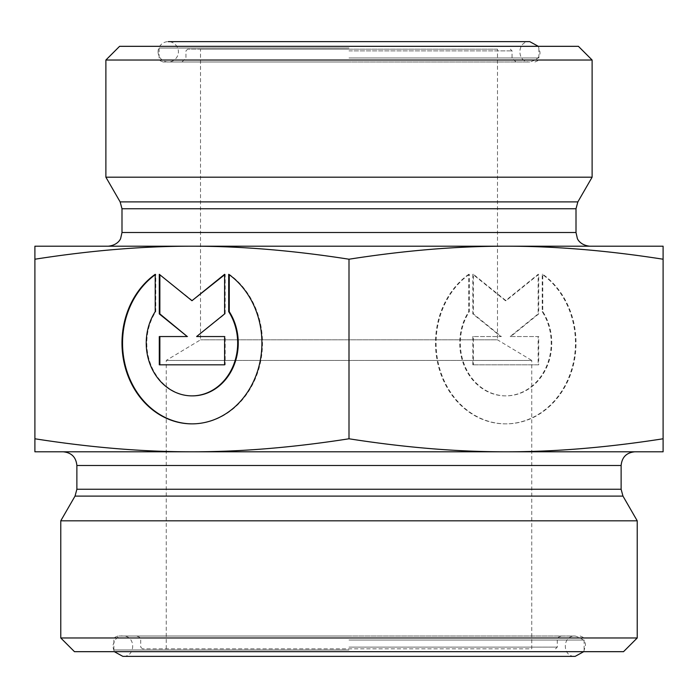<?xml version="1.0" encoding="UTF-8"?>
<svg xmlns="http://www.w3.org/2000/svg" width="698" height="698" viewBox="0 0 698 698"><rect width="100%" height="100%" fill="white"/><g stroke="black" fill="none" stroke-linecap="round" stroke-linejoin="round"><path stroke-width="0.52" stroke-dasharray="3.49 2.62" d="M469.309 274.314A80.802 69.975 -90 0 0 438.737 365.124A80.802 69.975 -90 0 0 506.05 423.869A80.802 69.975 -90 0 0 573.363 365.124A80.802 69.975 -90 0 0 542.791 274.314L542.791 311.648A52.795 45.728 90 0 1 546.883 366.825A52.795 45.728 90 0 1 506.05 395.871A52.795 45.728 90 0 1 465.217 366.825A52.795 45.728 90 0 1 469.309 311.648L469.309 274.314L468.733 274.314L468.733 311.648A52.795 45.728 -90 0 0 464.641 366.825A52.795 45.728 -90 0 0 505.483 395.871A52.795 45.728 -90 0 0 546.316 366.825A52.795 45.728 -90 0 0 542.224 311.648L542.224 274.314A80.802 69.975 90 0 1 572.796 365.124A80.802 69.975 90 0 1 505.483 423.869A80.802 69.975 90 0 1 438.161 365.124A80.802 69.975 90 0 1 468.733 274.314M542.791 274.314L542.224 274.314M469.309 311.648L468.733 311.648M542.791 311.648L542.224 311.648M472.816 364.818L472.816 336.541L500.806 336.541L472.816 313.908L472.816 274.314L505.483 300.716L538.141 274.314L538.141 313.908L510.151 336.541L538.141 336.541L538.141 364.818L472.816 364.818L538.708 364.818L538.708 336.541L510.727 336.541L538.708 313.908L538.708 274.314L506.05 300.716L473.392 274.314L473.392 313.908L501.373 336.541L473.392 336.541L473.392 364.818M473.392 336.541L472.816 336.541M501.373 336.541L500.806 336.541M473.392 313.908L472.816 313.908M473.392 274.314L472.816 274.314M506.05 300.716L505.483 300.716M538.708 274.314L538.141 274.314M538.708 313.908L538.141 313.908M510.727 336.541L510.151 336.541M538.708 336.541L538.141 336.541M538.708 364.818L538.141 364.818M228.691 274.314L229.267 274.724M155.209 274.314L155.776 274.314A80.802 69.975 -90 0 0 155.209 274.724M192.238 423.869A80.802 69.975 -90 0 0 192.517 423.869A80.802 69.975 -90 0 0 259.839 365.124A80.802 69.975 -90 0 0 229.267 274.314M192.238 395.871A52.795 45.728 90 0 1 151.623 366.677A52.795 45.728 90 0 1 155.776 311.648L155.776 274.314M155.209 311.648L155.776 311.648M225.184 364.818L224.608 364.818L225.184 364.818L225.184 336.541L224.608 336.541L225.184 336.541M196.627 336.541L225.184 313.908L225.184 274.314L224.608 274.776M224.608 313.908L225.184 313.908M224.608 274.314L225.184 274.314M192.517 300.716L159.859 274.776M159.292 274.314L159.859 274.314M187.849 336.541L159.292 336.541M159.292 364.818L159.859 364.818M34.9 438.78L34.9 451.798L191.95 451.798C143.177 451.868 90.827 447.531 34.9 438.78L34.9 259.22C90.827 250.469 143.177 246.132 191.95 246.202L34.9 246.202L34.9 259.22M663.1 451.798L663.1 438.78C607.173 447.531 554.823 451.868 506.05 451.798L663.1 451.798M506.05 451.798C457.277 451.868 404.927 447.531 349 438.78C293.073 447.531 240.723 451.868 191.95 451.798L506.05 451.798M663.1 259.22L663.1 246.202L191.95 246.202C240.723 246.132 293.073 250.469 349 259.22C404.927 250.469 457.277 246.132 506.05 246.202C554.823 246.132 607.173 250.469 663.1 259.22L663.1 438.78M349 259.22L349 438.78M349 49.174L187.666 49.174L349 49.174M497.482 49.174L200.518 49.174L497.482 49.174L497.482 339.83L200.518 339.83L497.482 339.83L531.745 360.421L166.255 360.421L531.745 360.421L531.745 648.826L142.436 648.826L531.745 648.826M349 46.321L540.601 46.321L349 46.321M119.594 46.321L578.406 46.321M349 61.974L163.114 61.974L349 61.974M592.113 60.028L105.887 60.028M592.113 177.187L105.887 177.187M349 246.202L589.714 246.202L349 246.202M349 651.679L585.831 651.679L349 651.679M623.523 651.679L74.477 651.679M349 636.026L117.883 636.026L349 636.026M60.77 637.972L637.23 637.972M60.77 520.813L637.23 520.813M349 451.798L63.169 451.798L349 451.798M158.088 51.8A10.165 10.165 0 0 0 173.331 60.604A10.165 10.165 0 0 0 173.331 42.997A10.165 10.165 0 0 0 158.088 51.8M349 50.893L512.044 50.893L349 50.893M349 57.969L538.891 57.969L349 57.969M349 48.031L159.109 48.031L349 48.031M121.993 232.495L576.007 232.495M576.007 208.754L121.993 208.754M120.152 201.905L577.848 201.905M349 647.107L557.274 647.107L349 647.107M349 640.031L584.121 640.031L349 640.031M349 649.969L113.879 649.969L349 649.969M76.876 489.246L621.124 489.246M622.965 496.095L75.035 496.095M621.124 465.505L76.876 465.505M506.05 423.869L505.483 423.869M506.05 395.871L505.483 395.871M191.95 423.869L192.517 423.869M516.04 61.974L512.044 57.969L512.044 50.893L510.334 49.174M181.96 61.974L185.956 57.969L185.956 50.893L187.666 49.174M163.114 61.974L160.261 60.778L159.109 57.969L159.109 48.031L157.399 46.321M534.886 61.974L537.739 60.778L538.891 57.969L538.891 48.031L540.601 46.321M166.255 648.826L166.255 360.421L200.518 339.83L200.518 49.174M561.271 636.026L558.426 637.222L557.274 640.031L557.274 647.107L555.564 648.826M136.729 636.026L139.574 637.222L140.726 640.031L140.726 647.107L142.436 648.826M117.883 636.026L115.03 637.222L113.879 640.031L113.879 649.969L112.169 651.679M580.117 636.026L582.97 637.222L584.121 640.031L584.121 649.969L585.831 651.679M583.711 651.679L585.317 646.2C586.137 641.68 582.743 638.295 575.152 636.026C562.038 635.398 562.038 656.993 575.152 656.364L122.848 656.364C135.962 656.993 135.962 635.398 122.848 636.026L575.152 636.026L122.848 636.026C118.267 635.259 114.882 638.653 112.683 646.2L114.289 651.679M168.253 41.636L529.747 41.636C516.633 41.008 516.633 62.602 529.747 61.974L168.253 61.974L529.747 61.974C537.19 59.923 540.575 56.529 539.912 51.8L538.306 46.321"/><path stroke-width="1.05" d="M228.691 274.314A80.802 69.975 90 0 1 259.263 365.124A80.802 69.975 90 0 1 191.95 423.869A80.802 69.975 90 0 1 124.637 365.124A80.802 69.975 90 0 1 155.209 274.314L155.209 311.648A52.795 45.728 -90 0 0 151.117 366.825A52.795 45.728 -90 0 0 191.95 395.871A52.795 45.728 -90 0 0 232.783 366.825A52.795 45.728 -90 0 0 228.691 311.648L228.691 274.314M155.209 274.724A80.802 69.975 -90 0 0 125.256 365.342A80.802 69.975 -90 0 0 192.238 423.869M229.267 274.724L229.267 311.648A52.795 45.728 90 0 1 233.359 366.825A52.795 45.728 90 0 1 192.517 395.871A52.795 45.728 90 0 1 192.238 395.871M228.691 311.648L229.267 311.648M224.608 336.541L224.608 364.818L159.292 364.818L159.292 336.541L187.273 336.541L159.292 313.908L159.292 274.314L191.95 300.716L224.608 274.314L224.608 313.908L196.627 336.541L224.608 336.541L197.194 336.541M224.608 274.776L191.95 300.716M159.859 274.776L159.859 313.908L187.273 336.541M159.292 313.908L159.859 313.908M159.859 336.541L159.859 364.818L224.608 364.818M34.9 438.78C90.827 447.531 143.177 451.868 191.95 451.798L34.9 451.798L34.9 246.202L506.05 246.202C457.277 246.132 404.927 250.469 349 259.22L349 438.78C404.927 447.531 457.277 451.868 506.05 451.798L191.95 451.798C240.723 451.868 293.073 447.531 349 438.78M506.05 451.798C554.823 451.868 607.173 447.531 663.1 438.78L663.1 451.798L506.05 451.798M663.1 259.22C607.173 250.469 554.823 246.132 506.05 246.202L663.1 246.202L663.1 438.78M349 259.22C293.073 250.469 240.723 246.132 191.95 246.202C143.177 246.132 90.827 250.469 34.9 259.22M592.113 60.028L578.406 46.321L119.594 46.321L105.887 60.028L592.113 60.028L592.113 177.187L105.887 177.187L105.887 60.028M60.77 637.972L74.477 651.679L623.523 651.679L637.23 637.972L60.77 637.972L60.77 520.813L637.23 520.813L637.23 637.972M589.714 246.202C579.523 245.068 577.185 238.28 577.316 238.332L576.007 232.495L121.993 232.495L120.684 238.332C120.815 238.28 118.477 245.068 108.286 246.202M121.993 232.495L121.993 208.754L576.007 208.754L577.848 201.905L120.152 201.905L105.887 177.187M76.876 489.246L76.876 465.505L621.124 465.505L621.124 489.246L76.876 489.246L75.035 496.095L622.965 496.095L637.23 520.813M191.95 395.871L192.517 395.871M576.007 232.495L576.007 208.754M121.993 208.754L120.152 201.905M577.848 201.905L592.113 177.187M621.124 489.246L622.965 496.095M75.035 496.095L60.77 520.813M621.124 465.505C621.935 457.181 626.507 452.609 634.831 451.798M76.876 465.505C76.065 457.181 71.493 452.609 63.169 451.798M114.289 651.679L122.848 656.364L575.152 656.364L583.711 651.679M538.306 46.321L529.747 41.636L168.253 41.636"/></g></svg>
